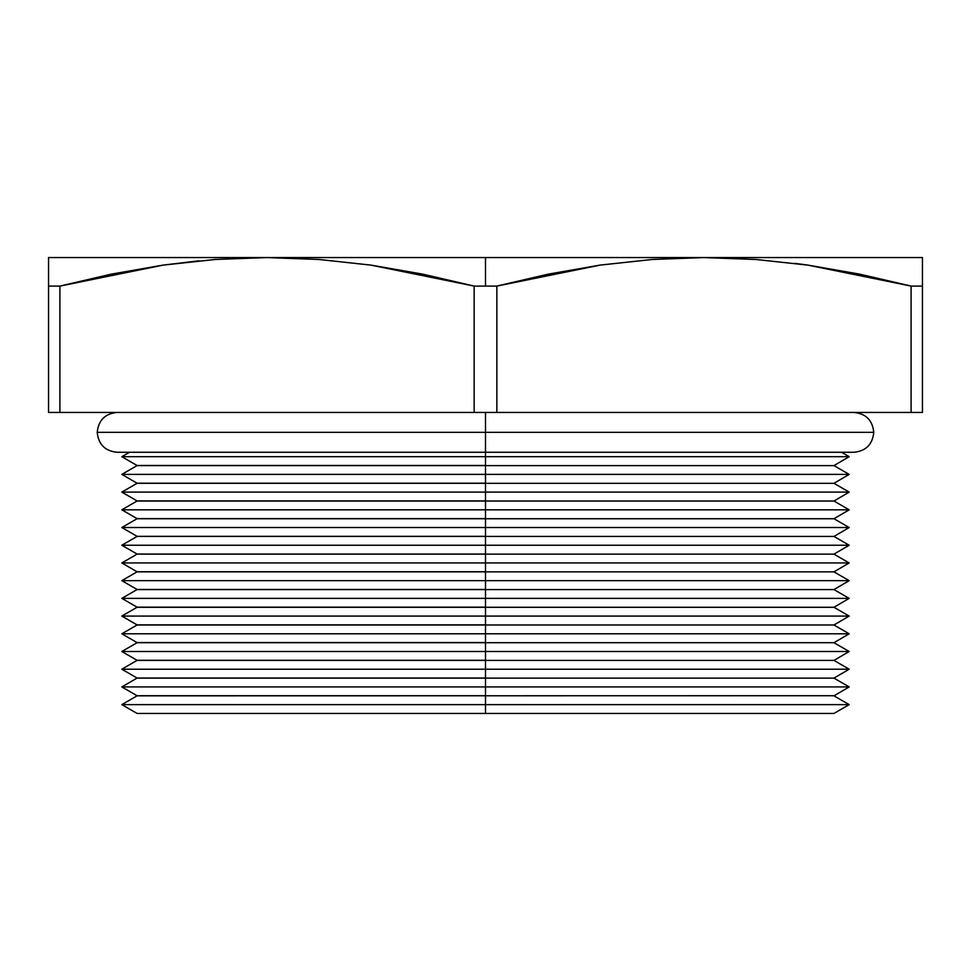 <?xml version="1.0" encoding="UTF-8"?>
<svg xmlns="http://www.w3.org/2000/svg" width="971" height="971" viewBox="0 0 971 971"><rect width="100%" height="100%" fill="white"/><g stroke="black" fill="none" stroke-linecap="round" stroke-linejoin="round"><path stroke-width="1.46" d="M652.16 259.475L703.975 257.57L485.5 257.57L485.5 286.093L496.849 286.093L548.275 274.138L600.151 265.095L652.16 259.475L600.151 265.095L496.849 286.093L474.151 286.093L474.151 412.444L496.849 412.444L496.849 286.093L496.849 412.444L922.45 412.444L922.45 286.093L911.101 286.093L911.101 412.444L911.101 286.093L807.872 265.107L756.008 259.488L703.975 257.57L922.45 257.57L922.45 412.444L474.151 412.444L474.151 286.093L370.922 265.107L319.058 259.488L267.001 257.57L703.975 257.57L652.16 259.475M485.5 704.63L485.5 713.43L833.955 713.43L485.5 713.43L485.5 704.63L849.188 704.63L485.5 704.63L485.5 695.831L485.5 704.63L121.812 704.63L485.5 704.63M137.045 713.43L485.5 713.43L137.045 713.43L121.812 704.63L137.045 695.831L833.955 695.722L137.045 695.831L485.5 695.722L137.045 695.722L121.812 686.922L485.5 686.922L485.5 695.722L485.5 686.922L849.188 686.922L485.5 686.922L485.5 678.122L485.5 686.922L121.812 686.922L137.045 678.122L833.955 678.122L137.045 678.122L485.5 678.013L137.045 678.013L121.812 669.213L485.5 669.213L485.5 678.013L485.5 669.213L849.188 669.213L485.5 669.213L485.5 660.414L485.5 669.213L121.812 669.213L137.045 660.414L833.955 660.414L137.045 660.414L485.5 660.292L137.045 660.292L121.812 651.505L485.5 651.505L485.5 660.292L485.5 651.505L849.188 651.505L485.5 651.505L485.5 642.705L485.5 651.505L121.812 651.505L137.045 642.705L833.955 642.705L137.045 642.705L485.5 642.584L137.045 642.584L121.812 633.796L485.5 633.796L485.5 642.584L485.5 633.796L849.188 633.796L485.5 633.796L485.5 624.996L485.5 633.796L121.812 633.796L137.045 624.996L833.955 624.996L137.045 624.996L485.5 624.875L137.045 624.875L121.812 616.075L485.5 616.075L485.5 624.875L485.5 616.075L849.188 616.075L485.5 616.075L485.5 607.288L485.5 616.075L121.812 616.075L137.045 607.288L833.955 607.288L137.045 607.288L485.5 607.166L137.045 607.166L121.812 598.367L485.5 598.367L485.5 607.166L485.5 598.367L849.188 598.367L485.5 598.367L485.5 589.579L485.5 598.367L121.812 598.367L137.045 589.579L833.955 589.579L137.045 589.579L485.5 589.458L137.045 589.458L121.812 580.658L485.5 580.658L485.5 589.458L485.5 580.658L849.188 580.658L485.5 580.658L485.5 571.858L485.5 580.658L121.812 580.658L137.045 571.858L833.955 571.858L137.045 571.858L485.5 571.749L137.045 571.749L121.812 562.949L485.5 562.949L485.5 571.749L485.5 562.949L849.188 562.949L485.5 562.949L485.5 554.15L485.5 562.949L121.812 562.949L137.045 554.15L833.955 554.15L137.045 554.15L485.5 554.04L137.045 554.04L121.812 545.241L485.5 545.241L485.5 554.04L485.5 545.241L849.188 545.241L485.5 545.241L485.5 536.441L485.5 545.241L121.812 545.241L137.045 536.441L833.955 536.441L137.045 536.441L485.5 536.32L137.045 536.32L121.812 527.532L485.5 527.532L485.5 536.32L485.5 527.532L849.188 527.532L485.5 527.532L485.5 518.732L485.5 527.532L121.812 527.532L137.045 518.732L833.955 518.732L137.045 518.732L485.5 518.611L137.045 518.611L121.812 509.824L485.5 509.824L485.5 518.611L485.5 509.824L849.188 509.824L485.5 509.824L485.5 501.024L485.5 509.824L121.812 509.824L137.045 501.024L833.955 501.024L137.045 501.024L485.5 500.902L137.045 500.902L121.812 492.103L485.5 492.103L485.5 500.902L485.5 492.103L849.188 492.103L485.5 492.103L485.5 483.315L485.5 492.103L121.812 492.103L137.045 483.315L833.955 483.315L137.045 483.315L485.5 483.194L137.045 483.194L121.812 474.394L485.5 474.394L485.5 483.194L485.5 474.394L849.188 474.394L485.5 474.394L485.5 465.607L485.5 474.394L121.812 474.394L137.045 465.607L833.955 465.607L137.045 465.607L485.5 465.485L137.045 465.485L121.812 456.686L485.5 456.686L485.5 465.485L485.5 456.686L849.188 456.686L485.5 456.686L485.5 452.268L485.5 456.686L121.812 456.686L129.471 452.268M841.529 452.268L849.188 456.686L833.955 465.607L849.188 474.394L833.955 483.315L849.188 492.103L833.955 501.024L849.188 509.824L833.955 518.732L849.188 527.532L833.955 536.441L849.188 545.241L833.955 554.15L849.188 562.949L833.955 571.858L849.188 580.658L833.955 589.579L849.188 598.367L833.955 607.288L849.188 616.075L833.955 624.996L849.188 633.796L833.955 642.705L849.188 651.505L833.955 660.414L849.188 669.213L833.955 678.122L849.188 686.922L833.955 695.831L849.188 704.63L833.955 713.43M48.55 274.138L48.55 257.57L267.025 257.57L215.21 259.475L163.201 265.095L59.899 286.093L48.55 286.093L48.55 412.444L59.899 412.444L48.55 412.444L48.55 274.235M59.899 412.444L59.899 286.093L59.899 412.444L474.151 412.444L59.899 412.444M60.166 286.032L163.043 265.119M48.55 274.186L48.55 286.093L59.899 286.093L111.447 274.125L163.128 265.107L199.006 260.835L163.31 265.083M59.899 286.093L111.325 274.138L163.201 265.095L215.21 259.475L267.049 257.57L48.55 257.57L48.55 259.488L48.55 257.57M703.975 257.57L756.008 259.488L807.872 265.107L859.553 274.125L911.101 286.093L922.45 286.093L922.45 257.57L703.975 257.57M794.897 263.372L807.714 265.083M807.799 265.095L801.682 264.258M911.101 286.093L859.553 274.125M922.45 257.57L922.45 274.174M474.151 286.093L485.5 286.093L485.5 257.57L267.025 257.57L319.058 259.488L370.922 265.107L422.603 274.125L474.151 286.093M485.5 432.35L97.221 432.35L485.5 432.35L485.5 412.444L485.5 432.35L873.779 432.35L485.5 432.35L873.779 432.35L485.5 432.35L485.5 452.268L485.5 432.35L97.221 432.35L485.5 432.35M853.861 412.444C865.889 413.597 872.528 420.237 873.779 432.35C872.528 444.463 865.889 451.102 853.861 452.268L117.139 452.268C105.111 451.102 98.472 444.463 97.221 432.35C98.472 420.237 105.111 413.597 117.139 412.444"/></g></svg>
